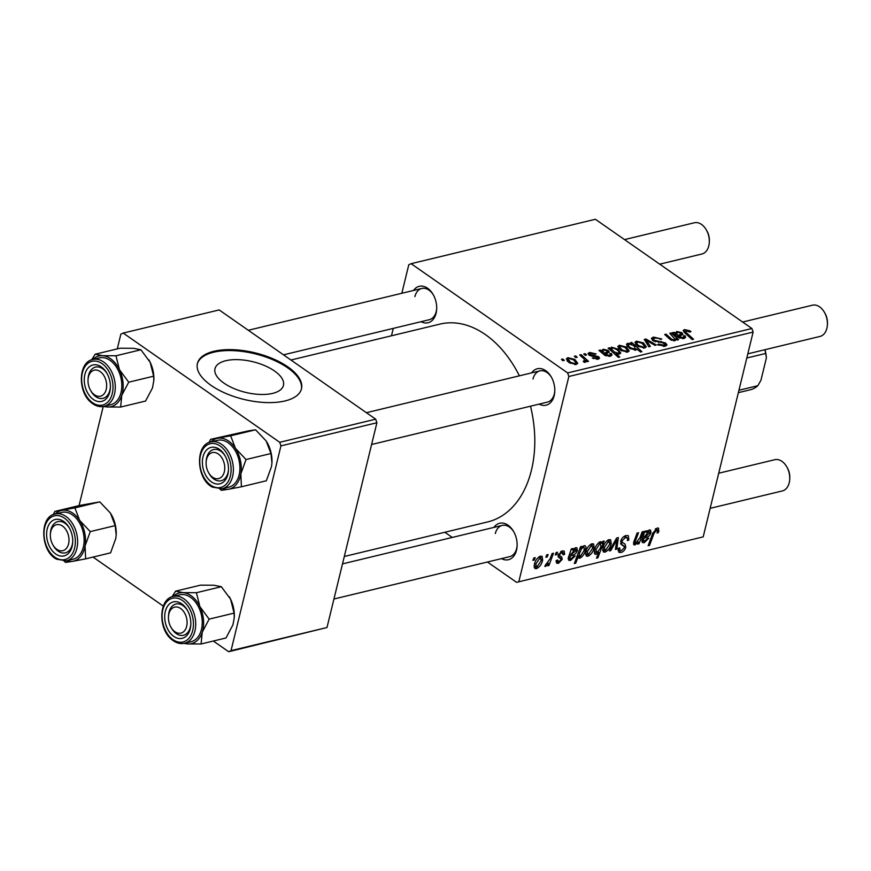 <?xml version="1.0" encoding="UTF-8"?>
<svg xmlns="http://www.w3.org/2000/svg" width="871" height="871" viewBox="0 0 871 871"><rect width="100%" height="100%" fill="white"/><g stroke="black" fill="none" stroke-linecap="round" stroke-linejoin="round"><path stroke-width="1.31" d="M225.818 360.714A35.232 15.754 13.7 0 0 214.985 368.705A35.232 15.754 13.7 0 0 233.755 388.466A35.232 15.754 13.7 0 0 272.634 393.387A35.232 15.754 13.7 0 0 283.456 385.396A35.232 15.754 13.7 0 0 264.697 365.635A35.232 15.754 13.7 0 0 225.818 360.714M213.874 351.296A53.556 23.942 13.7 0 0 197.423 363.436A53.556 23.942 13.7 0 0 225.937 393.474A53.556 23.942 13.7 0 0 285.024 400.943A53.556 23.942 13.7 0 0 301.475 388.804A53.556 23.942 13.7 0 0 272.971 358.765A53.556 23.942 13.7 0 0 213.874 351.296M301.355 389.272A53.556 23.942 13.7 0 0 272.275 359.494A53.556 23.942 13.7 0 0 213.656 352.222A53.556 23.942 13.7 0 0 197.325 363.904M531.637 372.875A18.748 12.662 76.4 0 1 551.256 376.947A18.748 12.662 76.4 0 1 554.773 391.558A18.748 12.662 76.4 0 1 554.185 395.652A18.748 12.662 76.4 0 1 539.16 404.111M371.601 444.493L547.424 402.119A16.07 10.855 -103.6 0 0 554.326 393.953A16.07 10.855 -103.6 0 0 554.794 390.97M551.539 377.448A16.07 10.855 -103.6 0 0 539.889 370.883A16.07 10.855 -103.6 0 0 532.987 379.059M493.966 527.39A18.748 12.662 76.4 0 1 513.585 531.452A18.748 12.662 76.4 0 1 517.113 546.063A18.748 12.662 76.4 0 1 516.525 550.167A18.748 12.662 76.4 0 1 501.5 558.627M333.941 599.008L509.753 556.634A16.07 10.855 -103.6 0 0 516.666 548.458A16.07 10.855 -103.6 0 0 517.134 545.486M513.868 531.963A16.07 10.855 -103.6 0 0 502.229 525.398A16.07 10.855 -103.6 0 0 495.316 533.564M413.529 290.457A18.748 12.662 76.4 0 1 433.148 294.518A18.748 12.662 76.4 0 1 436.676 309.129A18.748 12.662 76.4 0 1 436.088 313.233A18.748 12.662 76.4 0 1 421.063 321.693M283.51 354.835L429.316 319.701A16.07 10.855 -103.6 0 0 436.229 311.524A16.07 10.855 -103.6 0 0 436.698 308.552M433.442 295.029A16.07 10.855 -103.6 0 0 421.793 288.464A16.07 10.855 -103.6 0 0 414.89 296.63M530.504 406.202A101.744 68.733 76.4 0 1 531.441 470.177A101.744 68.733 76.4 0 1 487.695 521.925L344.306 556.482M583.744 354.007L585.138 353.67L586.619 354.987L585.192 355.324L583.744 354.007M574.316 356.283L575.709 355.945L577.201 357.252L575.775 357.6L574.316 356.283M596.069 353.768L595.002 354.334L590.734 353.234L590.288 354.649L598.584 356.664L599.607 358.231L598.235 359.168L592.302 358.014L597.168 358.362L597.386 357.143L591.344 356.032L588.992 355.052L588.034 353.463L589.667 352.428L596.025 353.953M589.417 355.324L589.776 353.844L590.048 355.629M596.918 359.353L597.386 357.143M610.255 350.033L611.54 347.159L617.8 349.108L620.773 353.038L619.64 354.007L615.939 353.495L619.749 357.023L618.334 357.36L608.154 348.128L609.569 347.779L610.582 348.716L610.56 347.986M653.402 337.066L661.775 339.004L660.534 339.45L658.345 338.253L654.763 338.1L653.381 338.982L654.121 340.213L665.64 343.011L667.012 345.036L665.183 346.223L657.649 344.644L658.65 344.034L663.778 345.188L664.998 344.426L662.689 342.749L652.847 340.637L651.421 338.394L653.402 337.066L652.586 340.441M636.44 341.149L643.375 342.869L646.326 346.81L644.725 347.965L637.681 346.103L634.915 342.336L636.44 341.149L635.667 344.339M675.569 340.278L675.918 338.873L674.687 340.746L670.43 339.701L664.693 334.497L666.097 334.159L671.813 339.342L673.991 339.842L674.96 339.102L669.755 333.277L671.16 332.94L678.563 339.657L677.148 339.995L675.918 338.873L675.874 339.744M685.847 330.61L686.348 332.689L693.556 339.233L692.14 339.57L684.682 332.798L683.191 330.479L684.475 329.576L689.974 330.828L690.986 331.655L689.745 332.101L685.847 330.61L684.737 332.853M751.913 328.509L595.394 219.274L411.123 263.684L567.642 372.919L751.913 328.509L753.121 332.08L568.85 376.49L567.642 372.919M674.916 334.268L676.713 331.448L681.808 332.668L682.962 334.377L678.934 336.38L682.929 337.698L683.92 337.033L683.397 335.912L684.954 335.683L685.662 337.349L683.942 338.514L678.487 337.6L672.51 332.613L675.275 332.657M636.81 349.423L635.776 350.12L629.428 348.215L626.489 344.285L627.664 343.272L631.813 343.958L630.495 342.739L631.725 342.445L641.905 351.677L640.49 352.015L636.908 349.129M644.246 339.429L645.944 339.015L656.342 345.014L654.938 345.352L646.293 340.245L650.365 346.451L648.862 346.81L644.246 339.429M619.346 345.275L626.271 346.996L629.232 350.937L627.621 352.08L620.577 350.229L617.822 346.462L619.346 345.275L618.562 348.454M601.284 352.015L603.08 349.195L608.176 350.414L609.319 352.124L605.291 354.127L609.297 355.444L610.277 354.78L609.765 353.659L611.322 353.43L612.03 355.096L610.299 356.261L604.855 355.346L598.878 350.36L601.643 350.403M567.87 357.676L574.795 359.396L577.756 363.338L576.145 364.492L569.101 362.63L566.346 358.863L567.87 357.676L567.086 360.866M583.973 362.14L584.212 361.182C584.985 360.202 584.452 359.037 582.612 357.676L579.705 354.976L581.12 354.639L588.524 361.356L587.108 361.694L585.584 360.3L585.356 362.271L584.082 362.271L583.222 361.149L584.724 360.736L584.354 362.292M585.965 361.737L585.356 362.271M561.403 359.385L562.797 359.048L564.288 360.365L562.862 360.714L561.403 359.385M562.285 550.897L564.179 551.06L564.593 554.326L563.145 554.871L561.86 552.388L559.585 554.653L559.618 555.611L561.708 556.972L562.231 559.28L558.485 563.363L556.667 563.21L556.177 560.532L557.625 559.988L558.91 561.86L560.772 559.879L560.87 558.953L558.333 557.102L558.159 555.121L562.285 550.897M561.185 551.299L562.906 552.497L560.695 551.572M558.278 554.675L560.684 556.417M556.177 560.554L558.91 561.86M560.87 558.953L558.267 556.994M571.289 548.926L572.726 548.578L572.508 550.015L575.698 547.663L576.929 547.815L577.353 550.483C576.471 553.107 574.914 554.664 572.704 555.154L570.233 556.144L569.95 558.877L571.038 558.942L573.858 556.068L575.198 555.948L570.549 560.456L568.741 560.303L568.23 558.093L571.289 548.926M585.824 552.116C586.706 548.164 588.752 545.377 591.964 543.744L593.587 543.94L594.131 547.663C593.26 551.768 591.169 554.631 587.871 556.275L586.335 556.101L585.824 552.116M657.104 528.044L658.618 528.174L658.487 532.486L657.039 533.041L657.507 531.593L656.549 529.971L653.969 533.477L649.537 545.398L648.122 545.736L652.706 533.4L657.104 528.044M655.536 528.828L657.278 530.047L655.253 529.067M602.057 543.537L602.895 541.305L604.136 541.011L597.887 557.843L596.483 558.191L598.682 552.301L596.025 554.315L594.882 554.163L594.512 550.178C595.318 546.389 597.245 543.58 600.282 541.74L601.426 541.871L602.057 543.537L599.76 541.925M609.319 550.908L616.646 537.995L618.356 537.581L616.81 549.1L615.405 549.449L616.864 539.661L610.821 550.548L609.319 550.908M627.621 538.267L625.465 537.461L622.079 540.847L622.09 542.187L625.051 544.081L625.77 547.26C624.91 550.091 623.309 551.833 620.958 552.486L618.867 552.301L618.279 548.349L619.717 547.848L620.043 550.428L621.469 550.57L624.344 547.696L624.18 546.367L622.188 545.257L620.642 541.337C621.644 538.224 623.429 536.286 626.02 535.534L628.383 535.709L628.84 540.042L627.392 540.575L627.621 538.267L624.823 535.959M620.675 541.196L622.591 542.709L620.642 541.348M624.18 546.367L620.566 543.82M532.921 560.358L533.814 557.963L535.208 557.625L534.348 560.02L532.921 560.358M487.455 562.013L516.59 582.34L703.202 536.852L753.121 332.08M518.931 581.251L568.85 376.49M602.928 547.99C603.81 544.037 605.857 541.25 609.058 539.628L610.68 539.813L611.235 543.537C610.364 547.641 608.274 550.516 604.975 552.16L603.429 551.974L602.928 547.99M644.921 531.179L646.369 530.831L646.151 532.268L649.331 529.916L650.572 530.069L650.985 532.736C650.104 535.36 648.557 536.917 646.336 537.407L643.876 538.398L643.331 539.857L644.671 541.196L647.491 538.322L648.841 538.202L644.192 542.709L642.373 542.557L641.873 540.347L644.921 531.179M641.96 539.998L644.671 541.196M633.435 543.885L634.937 544.941L633.587 542.557L637.093 533.063L638.508 532.725L635.013 542.165L635.743 543.352L640.043 537.527L642.156 531.843L643.571 531.506L639.031 543.754L637.616 544.092L638.378 542.045L634.937 544.941L633.892 544.821M633.663 542.241L635.743 543.352M584.158 545.627C585.889 545.812 586.357 547.206 585.562 549.819C584.768 553.564 582.884 556.362 579.89 558.202L578.801 558.082L578.17 556.776L575.731 563.189L574.316 563.526L580.565 546.694L581.97 546.346L581.327 548.055L584.158 545.627L585.203 545.758M534.348 564.517C535.23 560.565 537.276 557.778 540.488 556.155L542.11 556.34L542.655 560.064C541.784 564.168 539.693 567.043 536.394 568.687L534.859 568.502L534.348 564.517M545.834 557.255L546.727 554.849L548.12 554.511L547.26 556.907L545.834 557.255M550.243 558.453L552.105 553.553L553.521 553.205L548.98 565.453L547.565 565.791L548.523 563.254L545.605 566.466L544.767 566.259L550.243 558.453M545.769 564.277L546.378 564.484M555.252 554.979L556.144 552.573L557.538 552.236L556.689 554.631L555.252 554.979M444.831 532.257L452.256 537.44M703.202 536.852L516.59 582.34M391.46 335.792L393.267 328.389M401.825 293.277L408.771 264.762L411.123 263.684M375.695 419.18L219.176 309.934L123.203 333.07L279.722 442.305L375.695 419.18L376.903 422.74L280.941 445.876L279.722 442.305M231.022 650.648L326.995 627.512L228.67 651.726L231.022 650.648L280.941 445.876M326.995 627.512L376.903 422.74M93.055 557.081L163.323 606.118M213.341 641.034L228.67 651.726M79.065 505.583L103.224 406.517M117.269 348.89L120.862 334.148L123.203 333.07M290.936 360.017L440.018 324.088A101.744 68.733 76.4 0 1 519.399 375.826M533.313 559.302L534.348 560.02M627.675 539.236L628.84 540.042M624.006 536.438L625.465 537.461M621.045 540.118L622.079 540.847M620.5 543.58L625.77 547.26M618.007 550.428L620.958 552.486M615.579 548.24L616.81 549.1M616.026 539.084L616.864 539.661M609.896 549.895L610.821 550.548M610.016 542.687L611.235 543.537M602.678 550.548L604.975 552.16M605.399 550.657L609.798 544.059L608.687 541.109L604.322 547.663L605.399 550.657L602.688 549.231M603.233 546.901L604.322 547.663M607.577 540.325L609.515 541.207L607.936 540.096M596.875 557.135L597.887 557.843M598.083 551.887L598.682 552.301M594.251 553.074L596.025 554.315M600.043 548.676L601.023 545.899L600.032 543.188L595.906 549.808L596.842 552.726L600.043 548.676M594.272 551.343L596.842 552.726M594.817 549.046L595.906 549.808M598.954 542.437L600.772 543.286L599.248 542.23M655.711 528.697L658.977 530.972M657.463 531.767L658.487 532.486M648.514 544.68L649.537 545.398M644.899 531.408L646.151 532.268M649.374 531.604L650.985 532.736M642.809 537.657L643.876 538.398M642.254 539.095L643.331 539.857M641.764 541.011L644.192 542.709M647.926 530.591L649.341 531.582L648.536 531.506L644.475 536.863L646.315 536.024L649.592 533.074L647.589 530.853M643.429 536.144L644.475 536.863M638.008 543.036L639.031 543.754M633.936 541.424L635.013 542.165M592.911 546.814L594.131 547.663M585.573 554.675L587.871 556.275M588.295 554.783L592.694 548.186L591.594 545.224L587.217 551.779L588.295 554.783L585.595 553.357M586.129 551.016L587.217 551.779M590.473 544.451L592.422 545.322L590.832 544.223M580.315 547.347L581.327 548.055M584.376 549.002L585.562 549.819M578.213 557.037L579.89 558.202M577.103 556.025L578.17 556.776M574.708 562.47L575.731 563.189M580.162 556.743L584.071 550.516L584.256 547.696L583.341 547.217L581.36 549.068L579.237 554.087L580.162 556.743L577.408 555.197M578.104 553.303L579.237 554.087M580.021 548.131L581.36 549.068M582.536 546.65L584.256 547.696M571.267 549.155L572.508 550.015M573.956 548.599L577.353 550.483M569.177 555.404L570.233 556.144M568.611 556.841L569.699 557.603M568.121 558.757L570.549 560.456M574.893 549.253L570.832 554.609L575.96 550.82L574.893 549.253M569.797 553.891L570.832 554.609M563.297 553.161L564.648 554.108M563.33 553.444L564.593 554.326M558.583 553.956L559.585 554.653M558.061 556.373L562.231 559.28M556.036 561.653L558.485 563.363M541.435 559.215L542.655 560.064M534.097 567.075L536.394 568.687M536.819 567.184L541.218 560.586L540.118 557.636L535.741 564.19L536.819 567.184L534.119 565.758M534.652 563.428L535.741 564.19M538.997 556.852L540.945 557.734L539.356 556.623M546.226 556.188L547.26 556.907M547.968 564.735L548.98 565.453M544.908 565.976L545.605 566.466M555.654 553.912L556.689 554.631M689.68 332.036L689.974 330.828M683.887 332.003L684.475 329.576M673.708 333.299L673.958 332.265M675.809 335.15L676.713 331.448M681.111 335.542L681.808 332.668M678.607 337.676L678.934 336.38M679.565 338.177L679.816 337.175M682.69 338.688L682.929 337.698M684.29 338.416L684.954 335.683M677.409 332.341L676.419 333.114L678.03 335.531L681.068 333.974L680.414 333.005L677.409 332.341M677.682 336.968L678.03 335.531M670.833 334.268L671.16 332.94M665.771 335.498L666.097 334.159M671.574 340.343L671.813 339.342M673.751 340.844L673.991 339.842M631.442 343.61L631.725 342.445M627.011 345.939L627.664 343.272M634.85 350.218L634.796 346.8L633.043 345.275L628.906 344.034L627.686 346.756M630.55 348.923L630.811 347.867L635.101 349.217L635.754 348.661L635.384 350.186M628.906 344.034C627.871 345.09 628.503 346.364 630.811 347.867M643.081 344.056L643.375 342.869M643.419 348.106L644.562 346.418L642.112 343.305L637.561 341.944L636.178 344.894M638.824 346.821L639.085 345.776L643.658 347.159M637.561 341.944C636.266 342.967 636.777 344.241 639.085 345.776M645.4 341.28L645.944 339.015M645.868 342.02L646.293 340.245M653.871 341.258L654.121 340.213M655.34 341.878L655.58 340.888M661.067 342.575L661.339 341.486M664.834 346.288L665.64 343.011M658.389 345.112L658.65 344.034M658.683 345.264L658.933 344.23M663.473 346.429L663.778 345.188M625.988 348.182L626.271 346.996M626.554 351.274L627.468 350.545L625.019 347.42L620.468 346.07L619.629 346.767L621.981 349.892L626.554 351.274L626.325 352.232M621.731 350.937L621.981 349.892M609.243 349.108L609.569 347.779M610.734 350.458L611.54 347.159M617.506 350.305L617.8 349.108M615.601 354.878L615.939 353.495M618.214 354.083L619.063 352.711L618.715 354.116M618.421 353.245C619.39 352.243 618.802 351.046 616.668 349.63L613.881 348.182L612.215 348.052L611.714 349.227L614.403 352.015L618.421 353.245M614.055 353.474L614.403 352.015M611.29 350.969L612.215 348.052M600.065 351.046L600.315 350.011M602.177 352.897L603.08 349.195M607.479 353.288L608.176 350.414M604.975 355.422L605.291 354.127M605.933 355.923L606.172 354.922M609.047 356.435L609.297 355.444M610.658 356.163L611.322 353.43M603.766 350.088L602.786 350.861L604.398 353.278L607.425 351.721L606.782 350.752L603.766 350.088M604.049 354.715L604.398 353.278M591.159 355.989L591.365 355.128M597.952 359.233L598.584 356.664M593.293 358.58L593.532 357.567M589.025 355.074L589.667 352.428M574.512 360.583L574.795 359.396M575.078 363.686L575.992 362.946L573.543 359.832L568.992 358.471L568.153 359.179L570.505 362.303L575.078 363.686L574.849 364.633M570.255 363.349L570.505 362.303M575.393 357.252L575.709 355.945M580.783 355.989L581.12 354.639M585.094 362.314L585.584 360.3M584.822 354.987L585.138 353.67M562.481 360.365L562.797 359.048M54.829 511.429L79.762 505.42L99.795 501.881L110.388 513.041L115.212 525.605L90.279 531.604L79.686 520.444L74.873 507.891L54.829 511.429L53.262 514.619M64.106 561.164L65.597 562.405L72.729 561.327A26.065 17.605 76.4 0 1 66.468 560.837M56.778 554.664A18.748 12.662 76.4 0 1 46.925 530.439A18.748 12.662 76.4 0 1 62.549 520.716A18.748 12.662 76.4 0 1 69.179 527.663A18.748 12.662 76.4 0 1 72.707 542.285A18.748 12.662 76.4 0 1 56.778 554.664M50.355 534.413A13.392 9.048 -103.6 0 0 52.87 544.854A13.392 9.048 -103.6 0 0 68.559 543.896A13.392 9.048 -103.6 0 0 62.505 526.062A13.392 9.048 -103.6 0 0 50.779 531.484A13.392 9.048 -103.6 0 0 50.355 534.413L50.409 533.292A16.07 10.855 76.4 0 1 50.91 529.786A16.07 10.855 76.4 0 1 57.824 521.609A16.07 10.855 76.4 0 1 69.462 528.174A16.07 10.855 -103.6 0 0 64.062 522.676A16.07 10.855 -103.6 0 0 57.824 521.609A16.07 10.855 -103.6 0 0 50.387 533.879M53.142 545.311A16.07 10.855 -103.6 0 0 59.108 551.779A16.07 10.855 -103.6 0 0 65.347 552.845A16.07 10.855 -103.6 0 0 72.729 541.697A16.07 10.855 76.4 0 1 72.26 544.68A16.07 10.855 76.4 0 1 65.347 552.845A16.07 10.855 76.4 0 1 53.436 545.823L52.87 544.854M66.468 560.848L56.561 559.182C40.447 551.234 39.075 516.601 55.178 513.988A24.094 16.277 76.4 0 1 64.53 515.588A24.094 16.277 76.4 0 1 77.595 540.292A24.094 16.277 76.4 0 1 66.468 560.848L72.99 559.269A24.094 16.277 -103.6 0 0 84.117 538.714A24.094 16.277 -103.6 0 0 71.052 514.021A24.094 16.277 -103.6 0 0 61.699 512.42L55.178 513.988A26.065 17.605 76.4 0 1 61.961 510.352A26.065 17.605 76.4 0 1 79.686 520.444A26.065 17.605 76.4 0 1 85.064 545.932L90.279 531.604M115.212 525.605L116.181 534.957L115.778 538.528L110.573 552.856L85.641 558.866L85.064 545.932A26.065 17.605 -103.6 0 1 72.729 561.327L85.641 558.866M99.795 501.881L74.873 507.891M110.987 513.999A26.065 17.605 76.4 0 1 111.281 514.5A26.065 17.605 76.4 0 1 116.181 534.827A26.065 17.605 76.4 0 1 116.17 535.023M148.854 359.832A26.065 17.605 76.4 0 1 148.952 359.995A26.065 17.605 76.4 0 1 150.16 362.282L153.644 376.185L128.712 382.195L119.447 369.685L115.974 355.782L102.68 355.695L95.157 354.225L91.629 359.843M95.157 354.225L120.089 348.215L133.383 348.291L140.906 349.772L150.16 362.282A26.065 17.605 76.4 0 1 153.851 380.311L152.501 387.922L145.566 401.041L120.644 407.051L121.788 395.314L128.712 382.195M103.377 406.485L107.34 406.975A26.065 17.605 76.4 0 1 104.139 406.332C99.784 407.29 95.549 406.082 91.422 402.718C77.475 392.222 78.15 361.922 92.838 359.483A24.094 16.277 76.4 0 1 104.945 363A24.094 16.277 76.4 0 1 115.277 387.791A24.094 16.277 76.4 0 1 104.128 406.332L110.661 404.765A24.094 16.277 -103.6 0 0 121.809 386.223A24.094 16.277 -103.6 0 0 111.477 361.432A24.094 16.277 -103.6 0 0 99.359 357.905L92.838 359.483M92.304 398.668A18.748 12.662 76.4 0 1 85.271 373.126A18.748 12.662 76.4 0 1 102.353 367.704A18.748 12.662 76.4 0 1 106.85 373.158A18.748 12.662 76.4 0 1 110.367 387.769A18.748 12.662 76.4 0 1 92.304 398.668M88.025 379.908A13.392 9.048 -103.6 0 0 90.54 390.35A13.392 9.048 -103.6 0 0 106.229 389.391A13.392 9.048 -103.6 0 0 100.165 371.547A13.392 9.048 -103.6 0 0 88.439 376.98A13.392 9.048 -103.6 0 0 88.025 379.908L88.08 378.787A16.07 10.855 76.4 0 1 88.581 375.27A16.07 10.855 76.4 0 1 95.483 367.105A16.07 10.855 76.4 0 1 107.133 373.67A16.07 10.855 -103.6 0 0 103.562 369.456A16.07 10.855 -103.6 0 0 95.483 367.105A16.07 10.855 -103.6 0 0 88.058 379.375M90.813 390.796A16.07 10.855 -103.6 0 0 94.939 395.989A16.07 10.855 -103.6 0 0 103.018 398.341A16.07 10.855 -103.6 0 0 110.388 387.192A16.07 10.855 76.4 0 1 109.92 390.164A16.07 10.855 76.4 0 1 103.018 398.341A16.07 10.855 76.4 0 1 91.096 391.319L90.54 390.35M92.849 359.473A26.065 17.605 76.4 0 1 102.68 355.695A26.065 17.605 76.4 0 1 119.447 369.685A26.065 17.605 76.4 0 1 121.788 395.314A26.065 17.605 -103.6 0 1 107.34 406.975L120.644 407.051M140.906 349.772L115.974 355.782M153.644 376.185L153.819 380.921M184.565 643.266L191.097 641.698A24.094 16.277 -103.6 0 0 202.246 623.157A24.094 16.277 -103.6 0 0 191.903 598.366A24.094 16.277 -103.6 0 0 179.796 594.839L173.275 596.417C158.587 598.856 157.912 629.156 171.859 639.652C175.986 643.016 180.221 644.224 184.565 643.266A24.094 16.277 76.4 0 0 195.714 624.725A24.094 16.277 76.4 0 0 185.381 599.934A24.094 16.277 76.4 0 0 173.275 596.417A26.065 17.605 -103.6 0 1 183.106 592.628A26.065 17.605 76.4 0 1 192.437 596.744A26.065 17.605 76.4 0 1 199.884 606.619L196.411 592.716L183.106 592.628L175.594 591.159L172.066 596.777M182.79 604.637A18.748 12.662 76.4 0 1 187.287 610.092A18.748 12.662 76.4 0 1 190.803 624.703A18.748 12.662 76.4 0 1 172.741 635.601A18.748 12.662 76.4 0 1 165.708 610.059A18.748 12.662 76.4 0 1 182.79 604.637M171.249 627.73A16.07 10.855 -103.6 0 0 175.376 632.923A16.07 10.855 -103.6 0 0 183.454 635.275A16.07 10.855 -103.6 0 0 190.825 624.126A16.07 10.855 76.4 0 1 190.357 627.098A16.07 10.855 76.4 0 1 183.454 635.275A16.07 10.855 76.4 0 1 171.533 628.252L170.977 627.283A13.392 9.048 -103.6 0 0 186.666 626.325A13.392 9.048 -103.6 0 0 180.602 608.481A13.392 9.048 -103.6 0 0 168.876 613.913A13.392 9.048 -103.6 0 0 168.451 616.842A13.392 9.048 -103.6 0 0 170.977 627.283M168.451 616.842L168.517 615.721A16.07 10.855 76.4 0 1 169.018 612.204A16.07 10.855 76.4 0 1 175.92 604.038A16.07 10.855 76.4 0 1 187.57 610.604A16.07 10.855 -103.6 0 0 183.999 606.39A16.07 10.855 -103.6 0 0 175.92 604.038A16.07 10.855 -103.6 0 0 168.495 616.309M175.594 591.159L200.526 585.149L213.82 585.225L221.332 586.706L196.411 592.716M221.332 586.706L230.597 599.215L234.081 613.119L209.149 619.129L199.884 606.619A26.065 17.605 76.4 0 1 202.224 632.248L209.149 619.129M234.081 613.119L234.255 617.844L232.927 624.855L226.003 637.975L201.081 643.985L202.224 632.248A26.065 17.605 76.4 0 1 187.777 643.909L201.081 643.985M183.814 643.419L187.777 643.909A26.065 17.605 76.4 0 1 184.576 643.266M229.291 596.755A26.065 17.605 76.4 0 1 229.389 596.929A26.065 17.605 76.4 0 1 230.597 599.215A26.065 17.605 76.4 0 1 234.288 617.245L234.255 617.844M219.873 489.077L221.365 490.319L228.496 489.252A26.065 17.605 76.4 0 1 222.236 488.762A24.094 16.277 76.4 0 0 233.352 468.206A24.094 16.277 76.4 0 0 220.298 443.502A24.094 16.277 76.4 0 0 210.934 441.902A26.065 17.605 -103.6 0 1 217.728 438.265A26.065 17.605 76.4 0 1 227.124 440.149A26.065 17.605 76.4 0 1 235.453 448.358L230.641 435.805L210.597 439.343L209.029 442.533M218.316 448.63A18.748 12.662 76.4 0 1 224.947 455.587A18.748 12.662 76.4 0 1 228.474 470.198A18.748 12.662 76.4 0 1 212.546 482.588A18.748 12.662 76.4 0 1 202.693 458.353A18.748 12.662 76.4 0 1 218.316 448.63M208.909 473.225A16.07 10.855 -103.6 0 0 214.876 479.692A16.07 10.855 -103.6 0 0 221.114 480.759A16.07 10.855 -103.6 0 0 228.496 469.611A16.07 10.855 76.4 0 1 228.028 472.594A16.07 10.855 76.4 0 1 221.114 480.759A16.07 10.855 76.4 0 1 209.203 473.737L208.637 472.768A13.392 9.048 -103.6 0 0 224.326 471.81A13.392 9.048 -103.6 0 0 218.273 453.976A13.392 9.048 -103.6 0 0 206.536 459.398A13.392 9.048 -103.6 0 0 206.122 462.327A13.392 9.048 -103.6 0 0 208.637 472.768M206.122 462.327L206.177 461.216A16.07 10.855 76.4 0 1 206.677 457.7A16.07 10.855 76.4 0 1 213.591 449.523A16.07 10.855 76.4 0 1 225.23 456.088A16.07 10.855 -103.6 0 0 219.83 450.601A16.07 10.855 -103.6 0 0 213.591 449.523A16.07 10.855 -103.6 0 0 206.155 461.804M226.819 441.935A24.094 16.277 -103.6 0 0 217.467 440.334L210.934 441.902C194.843 444.515 196.215 479.148 212.328 487.096L222.236 488.762L228.757 487.183A24.094 16.277 -103.6 0 0 239.884 466.627A24.094 16.277 -103.6 0 0 226.819 441.935M210.597 439.343L248.431 430.873L255.562 429.795L230.641 435.805M255.562 429.795L266.156 440.955L270.968 453.519L246.047 459.529L235.453 448.358A26.065 17.605 76.4 0 1 240.832 473.846L246.047 459.529M270.968 453.519L271.948 462.871L271.545 466.453L266.341 480.77L241.409 486.78L240.832 473.846A26.065 17.605 76.4 0 1 228.496 489.252L241.409 486.78M266.755 441.913A26.065 17.605 76.4 0 1 267.049 442.414A26.065 17.605 76.4 0 1 271.948 462.741A26.065 17.605 76.4 0 1 271.937 462.937M710.148 508.337L782.321 490.939A16.07 10.855 -103.6 0 0 789.224 482.774A16.07 10.855 -103.6 0 0 789.725 479.257A16.07 10.855 -103.6 0 0 786.709 466.736A16.07 10.855 -103.6 0 0 774.787 459.703L718.717 473.225M786.709 466.736L787.264 467.705A13.392 9.048 76.4 0 1 789.79 478.146L789.725 479.257M706.272 229.802L706.838 230.771A13.392 9.048 76.4 0 1 709.353 241.213L709.288 242.323A16.07 10.855 -103.6 0 0 706.272 229.802A16.07 10.855 -103.6 0 0 694.35 222.769L624.518 239.601M659.728 264.174L701.884 254.016A16.07 10.855 -103.6 0 0 708.787 245.84A16.07 10.855 -103.6 0 0 709.288 242.323M824.369 312.221L824.935 313.19A13.392 9.048 76.4 0 1 827.45 323.631L827.396 324.752A16.07 10.855 -103.6 0 0 824.369 312.221A16.07 10.855 -103.6 0 0 812.458 305.198L742.625 322.03M747.819 353.833L819.981 336.435A16.07 10.855 -103.6 0 0 826.895 328.269A16.07 10.855 -103.6 0 0 827.396 324.752M765.021 349.685A32.129 21.699 76.4 0 1 766.382 357.97L760.938 380.289L757.814 385.711L738.935 390.262M766.382 357.97L765.674 353.463A34.807 23.517 -103.6 0 0 764.858 349.717M746.795 358.014L765.674 353.463M738.347 392.658L750.334 389.773A34.807 23.517 -103.6 0 0 757.814 385.711M614.284 542.165L615.166 542.785M652.945 532.769L653.969 533.477M645.073 536.525L646.336 537.407M634.545 539.78L635.569 540.499M571.441 554.272L572.704 555.154M686.032 334.029L686.348 332.689M679.13 336.239L679.456 334.889M670.42 339.701L670.735 338.427M647.055 343.925L647.523 342.02M658.476 342.39L658.759 341.269M605.487 353.985L605.813 352.635M593.347 356.283L593.565 355.401M56.201 558.061A22.494 15.188 -103.6 0 0 74.96 546.4A22.494 15.188 -103.6 0 0 63.126 517.32A22.494 15.188 -103.6 0 0 44.377 528.98A22.494 15.188 -103.6 0 0 56.201 558.061M91.303 401.76A22.494 15.188 -103.6 0 0 111.804 395.249A22.494 15.188 -103.6 0 0 103.366 364.611A22.494 15.188 -103.6 0 0 82.854 371.111A22.494 15.188 -103.6 0 0 91.303 401.76M183.803 601.534A22.494 15.188 -103.6 0 0 163.291 608.045A22.494 15.188 -103.6 0 0 171.739 638.693A22.494 15.188 -103.6 0 0 192.241 632.183A22.494 15.188 -103.6 0 0 183.803 601.534M218.893 445.233A22.494 15.188 -103.6 0 0 200.134 456.905A22.494 15.188 -103.6 0 0 211.969 485.974A22.494 15.188 -103.6 0 0 230.728 474.314A22.494 15.188 -103.6 0 0 218.893 445.233M620.043 550.428L618.105 549.068M583.984 547.293L582.753 546.444M569.95 558.877L568.328 557.745M575.709 549.329L574.294 548.338M560.097 556.09L558.246 554.794M560.478 558.463L558.202 556.874M683.92 337.033L683.539 338.601M676.419 333.114L675.907 335.237M681.068 333.974L680.643 335.683M674.96 339.102L674.546 340.768M644.562 346.418L644.159 348.062M653.381 338.982L652.956 340.713M664.998 344.426L664.529 346.353M627.468 350.545L627.066 352.189M619.629 346.767L619.085 349.01M611.616 348.531L611.072 350.773M610.277 354.78L609.896 356.348M602.786 350.861L602.264 352.984M607.425 351.721L607.011 353.43M597.833 357.905L597.495 359.298M575.992 362.946L575.589 364.59M568.153 359.179L567.609 361.421M502.229 525.398L342.499 563.885M421.793 288.464L248.311 330.272M366.408 412.702L539.889 370.883"/></g></svg>
